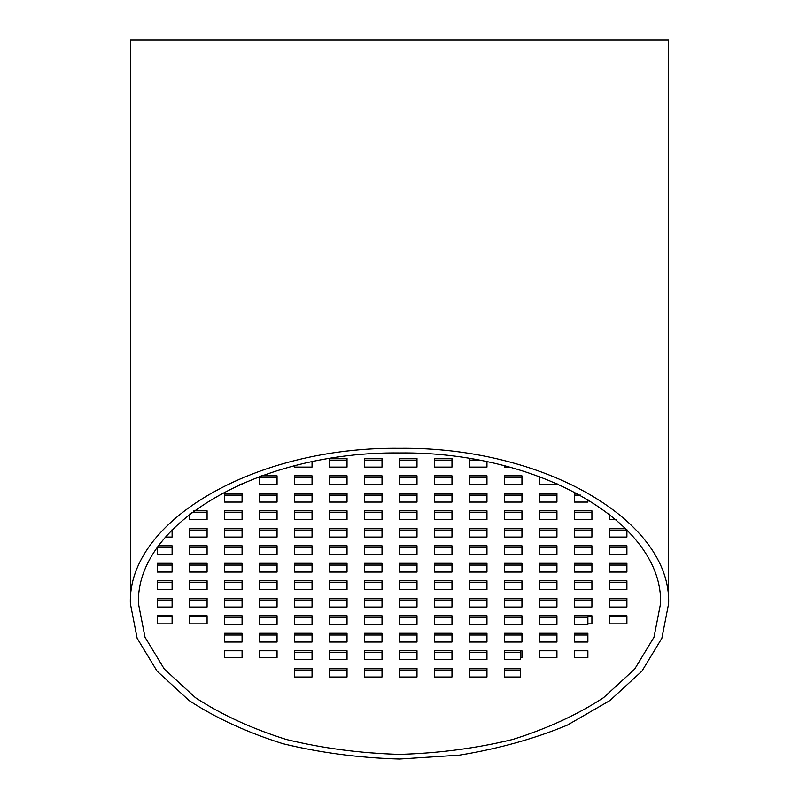 <?xml version="1.0" encoding="UTF-8"?>
<svg xmlns="http://www.w3.org/2000/svg" width="799" height="799" viewBox="0 0 799 799"><rect width="100%" height="100%" fill="white"/><g stroke="black" fill="none" stroke-linecap="round" stroke-linejoin="round"><path stroke-width="1.2" d="M399.5 452.953C259.965 451.265 135.53 523.105 138.447 603.674L144.999 637.212L164.304 669.063L195.405 697.647C221.433 714.656 251.715 728.598 286.232 739.465C322.476 748.273 360.229 753.247 399.5 754.386C438.771 753.247 476.524 748.273 512.768 739.465C547.285 728.598 577.567 714.656 603.595 697.647L634.696 669.063L654.001 637.212L660.553 603.674C663.47 523.105 539.035 451.265 399.5 452.953M399.5 448.299C255.65 446.551 127.361 520.618 130.377 603.674L137.128 638.251L157.033 671.09L189.093 700.553C215.93 718.091 247.141 732.463 282.736 743.659C320.089 752.748 359.011 757.871 399.5 759.05L459.385 755.155C498.406 748.803 534.371 738.805 567.29 725.152L609.907 700.553L641.967 671.09L661.872 638.251L668.623 603.674C671.639 520.618 543.35 446.551 399.5 448.299M130.377 603.674L130.377 39.95L668.623 39.95L668.623 603.674M626.905 600.049L609.417 600.049M626.905 582.551L609.417 582.551M626.905 565.063L609.417 565.063M626.905 547.565L609.417 547.565M626.905 530.077L609.417 530.077M591.919 600.049L574.431 600.049M591.919 582.551L574.431 582.551M591.919 565.063L574.431 565.063M591.919 547.565L574.431 547.565M591.919 530.077L574.431 530.077M591.919 512.578L574.431 512.578M556.933 635.025L539.445 635.025M556.933 617.537L539.445 617.537M556.933 600.049L539.445 600.049M556.933 582.551L539.445 582.551M556.933 565.063L539.445 565.063M556.933 547.565L539.445 547.565M556.933 530.077L539.445 530.077M556.933 512.578L539.445 512.578M556.933 495.09L539.445 495.09M542.531 477.592L539.445 477.592M521.947 635.025L504.459 635.025M521.947 617.537L504.459 617.537M521.947 600.049L504.459 600.049M521.947 582.551L504.459 582.551M521.947 565.063L504.459 565.063M521.947 547.565L504.459 547.565M521.947 530.077L504.459 530.077M521.947 512.578L504.459 512.578M521.947 495.09L504.459 495.09M521.947 477.592L504.459 477.592M486.961 670.011L469.472 670.011M486.961 652.523L469.472 652.523M486.961 635.025L469.472 635.025M486.961 617.537L469.472 617.537M486.961 600.049L469.472 600.049M486.961 582.551L469.472 582.551M486.961 565.063L469.472 565.063M486.961 547.565L469.472 547.565M486.961 530.077L469.472 530.077M486.961 512.578L469.472 512.578M486.961 495.09L469.472 495.09M486.961 477.592L469.472 477.592M478.921 460.104L469.472 460.104M451.974 670.011L434.486 670.011M451.974 652.523L434.486 652.523M451.974 635.025L434.486 635.025M451.974 617.537L434.486 617.537M451.974 600.049L434.486 600.049M451.974 582.551L434.486 582.551M451.974 565.063L434.486 565.063M451.974 547.565L434.486 547.565M451.974 530.077L434.486 530.077M451.974 512.578L434.486 512.578M451.974 495.09L434.486 495.09M451.974 477.592L434.486 477.592M451.974 460.104L434.486 460.104M416.988 670.011L399.5 670.011M416.988 652.523L399.5 652.523M416.988 635.025L399.5 635.025M416.988 617.537L399.5 617.537M416.988 600.049L399.5 600.049M416.988 582.551L399.5 582.551M416.988 565.063L399.5 565.063M416.988 547.565L399.5 547.565M416.988 530.077L399.5 530.077M416.988 512.578L399.5 512.578M416.988 495.09L399.5 495.09M416.988 477.592L399.5 477.592M416.988 460.104L399.5 460.104M382.012 670.011L364.514 670.011M382.012 652.523L364.514 652.523M382.012 635.025L364.514 635.025M382.012 617.537L364.514 617.537M382.012 600.049L364.514 600.049M382.012 582.551L364.514 582.551M382.012 565.063L364.514 565.063M382.012 547.565L364.514 547.565M382.012 530.077L364.514 530.077M382.012 512.578L364.514 512.578M382.012 495.09L364.514 495.09M382.012 477.592L364.514 477.592M382.012 460.104L364.514 460.104M347.026 670.011L329.528 670.011M347.026 652.523L329.528 652.523M347.026 635.025L329.528 635.025M347.026 617.537L329.528 617.537M347.026 600.049L329.528 600.049M347.026 582.551L329.528 582.551M347.026 565.063L329.528 565.063M347.026 547.565L329.528 547.565M347.026 530.077L329.528 530.077M347.026 512.578L329.528 512.578M347.026 495.09L329.528 495.09M347.026 477.592L329.528 477.592M347.026 460.104L329.528 460.104M312.039 670.011L294.541 670.011M312.039 652.523L294.541 652.523M312.039 635.025L294.541 635.025M312.039 617.537L294.541 617.537M312.039 600.049L294.541 600.049M312.039 582.551L294.541 582.551M312.039 565.063L294.541 565.063M312.039 547.565L294.541 547.565M312.039 530.077L294.541 530.077M312.039 512.578L294.541 512.578M312.039 495.09L294.541 495.09M312.039 477.592L294.541 477.592M277.053 635.025L259.555 635.025M277.053 617.537L259.555 617.537M277.053 600.049L259.555 600.049M277.053 582.551L259.555 582.551M277.053 565.063L259.555 565.063M277.053 547.565L259.555 547.565M277.053 530.077L259.555 530.077M277.053 512.578L259.555 512.578M277.053 495.09L259.555 495.09M277.053 477.592L259.555 477.592M242.067 635.025L224.569 635.025M242.067 617.537L224.569 617.537M242.067 600.049L224.569 600.049M242.067 582.551L224.569 582.551M242.067 565.063L224.569 565.063M242.067 547.565L224.569 547.565M242.067 530.077L224.569 530.077M242.067 512.578L224.569 512.578M242.067 495.09L224.569 495.09M207.081 600.049L189.583 600.049M207.081 582.551L189.583 582.551M207.081 565.063L189.583 565.063M207.081 547.565L189.583 547.565M207.081 530.077L189.583 530.077M207.081 512.578L191.53 512.578M626.905 616.868L609.417 616.868M587.884 617.537L574.431 617.537M591.919 616.868L587.884 616.868L587.884 624.528L574.431 624.528L574.431 615.779L591.919 615.779L591.919 623.859L587.884 623.859M587.884 635.025L574.431 635.025M520.608 652.523L504.459 652.523M520.608 670.011L504.459 670.011M207.081 616.868L189.583 616.868M172.095 600.049L157.293 600.049M172.095 582.551L157.293 582.551M172.095 565.063L157.293 565.063M172.095 547.565L157.293 547.565M580.533 495.09L574.431 495.09M172.095 616.868L157.822 616.868M587.884 499.335L587.884 502.082L574.431 502.082L574.431 493.333L577.327 493.333M556.933 657.497L556.933 650.766L556.933 657.497L539.445 657.497L539.445 650.766L556.933 650.766M539.445 650.766L539.445 657.497M556.933 633.277L556.933 642.026L539.445 642.026L539.445 633.277L556.933 633.277M556.933 615.779L556.933 624.528L539.445 624.528L539.445 615.779L556.933 615.779M556.933 598.291L556.933 607.04L539.445 607.04L539.445 598.291L556.933 598.291M556.933 580.793L556.933 589.542L539.445 589.542L539.445 580.793L556.933 580.793M556.933 563.305L556.933 572.054L539.445 572.054L539.445 563.305L556.933 563.305M556.933 545.807L556.933 554.556L539.445 554.556L539.445 545.807L556.933 545.807M556.933 528.319L556.933 537.068L539.445 537.068L539.445 528.319L556.933 528.319M556.933 510.821L556.933 519.57L539.445 519.57L539.445 510.821L556.933 510.821M556.933 493.333L556.933 502.082L539.445 502.082L539.445 493.333L556.933 493.333M556.933 483.455L556.933 484.584L539.445 484.584L539.445 476.444M504.459 668.264L520.608 668.264L520.608 677.013L504.459 677.013L504.459 668.264M521.947 657.497L521.947 650.766L521.947 657.497L520.608 657.497L520.608 659.515L504.459 659.515L504.459 650.766L521.947 650.766M521.947 633.277L521.947 642.026L504.459 642.026L504.459 633.277L521.947 633.277M521.947 615.779L521.947 624.528L504.459 624.528L504.459 615.779L521.947 615.779M521.947 598.291L521.947 607.04L504.459 607.04L504.459 598.291L521.947 598.291M521.947 580.793L521.947 589.542L504.459 589.542L504.459 580.793L521.947 580.793M521.947 563.305L521.947 572.054L504.459 572.054L504.459 563.305L521.947 563.305M521.947 545.807L521.947 554.556L504.459 554.556L504.459 545.807L521.947 545.807M521.947 528.319L521.947 537.068L504.459 537.068L504.459 528.319L521.947 528.319M521.947 510.821L521.947 519.57L504.459 519.57L504.459 510.821L521.947 510.821M521.947 493.333L521.947 502.082L504.459 502.082L504.459 493.333L521.947 493.333M521.947 475.834L521.947 484.584L504.459 484.584L504.459 475.834L521.947 475.834M509.882 467.095L504.459 467.095L504.459 465.677M486.961 668.264L486.961 677.013L469.472 677.013L469.472 668.264L486.961 668.264M486.961 650.766L486.961 659.515L469.472 659.515L469.472 650.766L486.961 650.766M486.961 633.277L486.961 642.026L469.472 642.026L469.472 633.277L486.961 633.277M486.961 615.779L486.961 624.528L469.472 624.528L469.472 615.779L486.961 615.779M486.961 598.291L486.961 607.04L469.472 607.04L469.472 598.291L486.961 598.291M486.961 580.793L486.961 589.542L469.472 589.542L469.472 580.793L486.961 580.793M486.961 563.305L486.961 572.054L469.472 572.054L469.472 563.305L486.961 563.305M486.961 545.807L486.961 554.556L469.472 554.556L469.472 545.807L486.961 545.807M486.961 528.319L486.961 537.068L469.472 537.068L469.472 528.319L486.961 528.319M486.961 510.821L486.961 519.57L469.472 519.57L469.472 510.821L486.961 510.821M486.961 493.333L486.961 502.082L469.472 502.082L469.472 493.333L486.961 493.333M486.961 475.834L486.961 484.584L469.472 484.584L469.472 475.834L486.961 475.834M486.961 461.672L486.961 467.095L469.472 467.095L469.472 458.466M451.974 668.264L451.974 677.013L434.486 677.013L434.486 668.264L451.974 668.264M451.974 650.766L451.974 659.515L434.486 659.515L434.486 650.766L451.974 650.766M451.974 633.277L451.974 642.026L434.486 642.026L434.486 633.277L451.974 633.277M451.974 615.779L451.974 624.528L434.486 624.528L434.486 615.779L451.974 615.779M451.974 598.291L451.974 607.04L434.486 607.04L434.486 598.291L451.974 598.291M451.974 580.793L451.974 589.542L434.486 589.542L434.486 580.793L451.974 580.793M451.974 563.305L451.974 572.054L434.486 572.054L434.486 563.305L451.974 563.305M451.974 545.807L451.974 554.556L434.486 554.556L434.486 545.807L451.974 545.807M451.974 528.319L451.974 537.068L434.486 537.068L434.486 528.319L451.974 528.319M451.974 510.821L451.974 519.57L434.486 519.57L434.486 510.821L451.974 510.821M451.974 493.333L451.974 502.082L434.486 502.082L434.486 493.333L451.974 493.333M451.974 475.834L451.974 484.584L434.486 484.584L434.486 475.834L451.974 475.834M451.974 458.346L451.974 467.095L434.486 467.095L434.486 458.346L451.974 458.346M416.988 668.264L416.988 677.013L399.5 677.013L399.5 668.264L416.988 668.264M416.988 650.766L416.988 659.515L399.5 659.515L399.5 650.766L416.988 650.766M416.988 633.277L416.988 642.026L399.5 642.026L399.5 633.277L416.988 633.277M416.988 615.779L416.988 624.528L399.5 624.528L399.5 615.779L416.988 615.779M416.988 598.291L416.988 607.04L399.5 607.04L399.5 598.291L416.988 598.291M416.988 580.793L416.988 589.542L399.5 589.542L399.5 580.793L416.988 580.793M416.988 563.305L416.988 572.054L399.5 572.054L399.5 563.305L416.988 563.305M416.988 545.807L416.988 554.556L399.5 554.556L399.5 545.807L416.988 545.807M416.988 528.319L416.988 537.068L399.5 537.068L399.5 528.319L416.988 528.319M416.988 510.821L416.988 519.57L399.5 519.57L399.5 510.821L416.988 510.821M416.988 493.333L416.988 502.082L399.5 502.082L399.5 493.333L416.988 493.333M416.988 475.834L416.988 484.584L399.5 484.584L399.5 475.834L416.988 475.834M416.988 458.346L416.988 467.095L399.5 467.095L399.5 458.346L416.988 458.346M382.012 668.264L382.012 677.013L364.514 677.013L364.514 668.264L382.012 668.264M382.012 650.766L382.012 659.515L364.514 659.515L364.514 650.766L382.012 650.766M382.012 633.277L382.012 642.026L364.514 642.026L364.514 633.277L382.012 633.277M382.012 615.779L382.012 624.528L364.514 624.528L364.514 615.779L382.012 615.779M382.012 598.291L382.012 607.04L364.514 607.04L364.514 598.291L382.012 598.291M382.012 580.793L382.012 589.542L364.514 589.542L364.514 580.793L382.012 580.793M382.012 563.305L382.012 572.054L364.514 572.054L364.514 563.305L382.012 563.305M382.012 545.807L382.012 554.556L364.514 554.556L364.514 545.807L382.012 545.807M382.012 528.319L382.012 537.068L364.514 537.068L364.514 528.319L382.012 528.319M382.012 510.821L382.012 519.57L364.514 519.57L364.514 510.821L382.012 510.821M382.012 493.333L382.012 502.082L364.514 502.082L364.514 493.333L382.012 493.333M382.012 475.834L382.012 484.584L364.514 484.584L364.514 475.834L382.012 475.834M382.012 458.346L382.012 467.095L364.514 467.095L364.514 458.346L382.012 458.346M347.026 668.264L347.026 677.013L329.528 677.013L329.528 668.264L347.026 668.264M347.026 650.766L347.026 659.515L329.528 659.515L329.528 650.766L347.026 650.766M347.026 633.277L347.026 642.026L329.528 642.026L329.528 633.277L347.026 633.277M347.026 615.779L347.026 624.528L329.528 624.528L329.528 615.779L347.026 615.779M347.026 598.291L347.026 607.04L329.528 607.04L329.528 598.291L347.026 598.291M347.026 580.793L347.026 589.542L329.528 589.542L329.528 580.793L347.026 580.793M347.026 563.305L347.026 572.054L329.528 572.054L329.528 563.305L347.026 563.305M347.026 545.807L347.026 554.556L329.528 554.556L329.528 545.807L347.026 545.807M347.026 528.319L347.026 537.068L329.528 537.068L329.528 528.319L347.026 528.319M347.026 510.821L347.026 519.57L329.528 519.57L329.528 510.821L347.026 510.821M347.026 493.333L347.026 502.082L329.528 502.082L329.528 493.333L347.026 493.333M347.026 475.834L347.026 484.584L329.528 484.584L329.528 475.834L347.026 475.834M330.307 458.346L347.026 458.346L347.026 467.095L329.528 467.095L329.528 458.466M312.039 668.264L312.039 677.013L294.541 677.013L294.541 668.264L312.039 668.264M312.039 650.766L312.039 659.515L294.541 659.515L294.541 650.766L312.039 650.766M312.039 633.277L312.039 642.026L294.541 642.026L294.541 633.277L312.039 633.277M312.039 615.779L312.039 624.528L294.541 624.528L294.541 615.779L312.039 615.779M312.039 598.291L312.039 607.04L294.541 607.04L294.541 598.291L312.039 598.291M312.039 580.793L312.039 589.542L294.541 589.542L294.541 580.793L312.039 580.793M312.039 563.305L312.039 572.054L294.541 572.054L294.541 563.305L312.039 563.305M312.039 545.807L312.039 554.556L294.541 554.556L294.541 545.807L312.039 545.807M312.039 528.319L312.039 537.068L294.541 537.068L294.541 528.319L312.039 528.319M312.039 510.821L312.039 519.57L294.541 519.57L294.541 510.821L312.039 510.821M312.039 493.333L312.039 502.082L294.541 502.082L294.541 493.333L312.039 493.333M312.039 475.834L312.039 484.584L294.541 484.584L294.541 475.834L312.039 475.834M312.039 461.672L312.039 467.095L294.541 467.095L294.541 465.677M277.053 657.497L277.053 650.766L277.053 657.497L259.555 657.497L259.555 650.766L277.053 650.766M259.555 650.766L259.555 657.497M277.053 633.277L277.053 642.026L259.555 642.026L259.555 633.277L277.053 633.277M277.053 615.779L277.053 624.528L259.555 624.528L259.555 615.779L277.053 615.779M277.053 598.291L277.053 607.04L259.555 607.04L259.555 598.291L277.053 598.291M277.053 580.793L277.053 589.542L259.555 589.542L259.555 580.793L277.053 580.793M277.053 563.305L277.053 572.054L259.555 572.054L259.555 563.305L277.053 563.305M277.053 545.807L277.053 554.556L259.555 554.556L259.555 545.807L277.053 545.807M277.053 528.319L277.053 537.068L259.555 537.068L259.555 528.319L277.053 528.319M277.053 510.821L277.053 519.57L259.555 519.57L259.555 510.821L277.053 510.821M277.053 493.333L277.053 502.082L259.555 502.082L259.555 493.333L277.053 493.333M261.213 475.834L277.053 475.834L277.053 484.584L259.555 484.584L259.555 476.444M242.067 657.497L242.067 650.766L242.067 657.497L224.569 657.497L224.569 650.766L242.067 650.766M224.569 650.766L224.569 657.497M242.067 633.277L242.067 642.026L224.569 642.026L224.569 633.277L242.067 633.277M242.067 615.779L242.067 624.528L224.569 624.528L224.569 615.779L242.067 615.779M242.067 598.291L242.067 607.04L224.569 607.04L224.569 598.291L242.067 598.291M242.067 580.793L242.067 589.542L224.569 589.542L224.569 580.793L242.067 580.793M242.067 563.305L242.067 572.054L224.569 572.054L224.569 563.305L242.067 563.305M242.067 545.807L242.067 554.556L224.569 554.556L224.569 545.807L242.067 545.807M242.067 528.319L242.067 537.068L224.569 537.068L224.569 528.319L242.067 528.319M242.067 510.821L242.067 519.57L224.569 519.57L224.569 510.821L242.067 510.821M242.067 493.333L242.067 502.082L224.569 502.082L224.569 493.333L242.067 493.333M242.067 483.455L242.067 484.584L239.5 484.584M207.081 615.779L207.081 623.859L189.583 623.859L189.583 615.779L207.081 615.779M207.081 598.291L207.081 607.04L189.583 607.04L189.583 598.291L207.081 598.291M207.081 580.793L207.081 589.542L189.583 589.542L189.583 580.793L207.081 580.793M207.081 563.305L207.081 572.054L189.583 572.054L189.583 563.305L207.081 563.305M207.081 545.807L207.081 554.556L189.583 554.556L189.583 545.807L207.081 545.807M207.081 528.319L207.081 537.068L189.583 537.068L189.583 528.319L207.081 528.319M193.867 510.821L207.081 510.821L207.081 519.57L189.583 519.57L189.583 514.077M172.095 615.779L172.095 623.859L157.293 623.859L157.293 615.779L172.095 615.779M172.095 598.291L172.095 607.04L157.293 607.04L157.293 598.291L172.095 598.291M172.095 580.793L172.095 589.542L157.293 589.542L157.293 580.793L172.095 580.793M172.095 563.305L172.095 572.054L157.293 572.054L157.293 563.305L172.095 563.305M158.452 545.807L172.095 545.807L172.095 554.556L157.293 554.556L157.293 547.455M172.095 529.667L172.095 537.068L165.323 537.068M626.905 598.291L626.905 607.04L609.417 607.04L609.417 598.291L626.905 598.291M626.905 580.793L626.905 589.542L609.417 589.542L609.417 580.793L626.905 580.793M626.905 563.305L626.905 572.054L609.417 572.054L609.417 563.305L626.905 563.305M626.905 545.807L626.905 554.556L609.417 554.556L609.417 545.807L626.905 545.807M626.905 529.667L626.905 537.068L609.417 537.068L609.417 528.319L625.577 528.319M616.129 519.57L609.417 519.57L609.417 514.077M591.919 598.291L591.919 607.04L574.431 607.04L574.431 598.291L591.919 598.291M591.919 580.793L591.919 589.542L574.431 589.542L574.431 580.793L591.919 580.793M591.919 563.305L591.919 572.054L574.431 572.054L574.431 563.305L591.919 563.305M591.919 545.807L591.919 554.556L574.431 554.556L574.431 545.807L591.919 545.807M591.919 528.319L591.919 537.068L574.431 537.068L574.431 528.319L591.919 528.319M591.919 510.821L591.919 519.57L574.431 519.57L574.431 510.821L591.919 510.821M626.905 623.859L609.417 623.859L609.417 615.779L626.905 615.779L626.905 623.859M587.884 633.277L587.884 642.026L574.431 642.026L574.431 633.277L587.884 633.277M587.884 657.497L574.431 657.497L574.431 650.766L587.884 650.766L587.884 657.497L587.884 650.766M574.431 650.766L574.431 657.497M520.608 650.766L520.608 657.497"/></g></svg>
